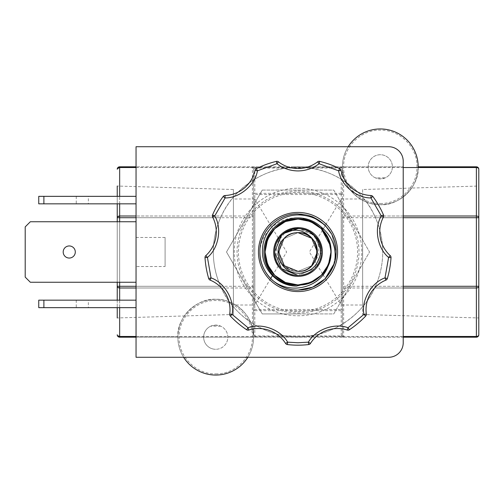<?xml version="1.0" encoding="UTF-8"?>
<svg xmlns="http://www.w3.org/2000/svg" width="504" height="504" viewBox="0 0 504 504"><rect width="100%" height="100%" fill="white"/><g stroke="black" fill="none" stroke-linecap="round" stroke-linejoin="round"><path stroke-width="0.38" stroke-dasharray="2.52 1.89" d="M233.402 314.483L117.237 317.961L117.237 186.039L233.402 189.517L233.402 314.483L233.402 189.517M117.237 196.339L117.237 203.843M117.237 300.157L117.237 307.661M272.431 275.65L286.644 252L254.797 198.998L254.797 305.002L233.402 305.002L233.402 198.998L233.402 305.002M270.686 278.561L254.797 305.002L254.797 198.998L233.402 198.998M362.634 189.517L362.634 314.483L362.634 189.517L478.8 186.039L478.8 286.285L478.8 169.231A2.419 2.419 0 0 0 476.381 166.811L476.381 167.523A2.419 1.714 180 0 1 478.8 169.231A2.419 2.419 0 0 0 476.381 166.811M362.634 314.483L478.8 317.961L478.8 217.715A2.419 1.714 0 0 0 476.381 216.008L476.381 167.523L418.169 167.523C419.441 186.071 398.821 206.306 380.299 204.687A37.876 37.876 0 0 0 418.175 166.811A37.876 37.876 0 0 0 380.299 128.936A37.876 37.876 0 0 0 342.424 166.811A37.876 37.876 0 0 0 380.299 204.687C364.468 205.575 346.746 191.86 343.634 176.312L342.424 168.021A1.21 1.21 0 0 1 342.443 167.838L342.424 166.811L342.443 167.838M323.102 274.819L341.239 305.002L341.239 198.998L362.634 198.998L362.634 305.002L362.634 198.998M322.585 273.962L309.393 252L341.239 198.998L341.239 305.002L362.634 305.002M298.015 311.579A59.579 59.579 0 0 0 357.594 252A59.579 59.579 0 0 0 298.015 192.421A59.579 59.579 0 0 0 238.436 252A59.579 59.579 0 0 0 298.015 311.579M298.015 188.231A63.769 63.769 0 0 1 361.79 252A63.769 63.769 0 0 1 298.015 315.769A63.769 63.769 0 0 1 234.247 252A63.769 63.769 0 0 1 298.015 188.231M298.015 191.022A60.978 60.978 0 0 1 358.999 252A60.978 60.978 0 0 1 298.015 312.978A60.978 60.978 0 0 1 237.037 252A60.978 60.978 0 0 1 298.015 191.022M298.015 313.929L333.774 313.929L369.533 252L333.774 190.071L262.263 190.071L226.504 252L262.263 313.929L298.015 313.929M88.364 196.339L76.261 196.339L88.364 196.339L88.364 203.843L76.261 203.843L88.364 203.843M76.261 196.339L76.261 203.843M165.085 266.522L165.085 237.478L165.085 266.522L136.042 266.522L136.042 237.478L136.042 266.522M165.085 237.478L136.042 237.478M69.243 258.048A6.048 6.048 0 0 1 63.195 252A6.048 6.048 0 0 1 69.243 245.952A6.048 6.048 0 0 1 75.298 252A6.048 6.048 0 0 1 69.243 258.048M88.364 300.157L76.261 300.157L88.364 300.157L88.364 307.661L76.261 307.661L88.364 307.661M76.261 300.157L76.261 307.661M317.621 161.816A32.067 32.067 0 0 1 278.41 161.816A2.419 2.419 0 0 0 276.368 161.374A93.177 93.177 0 0 0 256.347 168.664A2.419 2.419 0 0 0 255.068 170.314A32.067 32.067 0 0 1 225.03 195.514A2.419 2.419 0 0 0 223.184 196.491A93.177 93.177 0 0 0 212.531 214.943A2.419 2.419 0 0 0 212.606 217.029A32.067 32.067 0 0 1 205.796 255.648A2.419 2.419 0 0 0 205.008 257.582A93.177 93.177 0 0 0 208.713 278.567A2.419 2.419 0 0 0 210.111 280.111A32.067 32.067 0 0 1 229.717 314.074A2.419 2.419 0 0 0 230.359 316.058A93.177 93.177 0 0 0 246.677 329.755A2.419 2.419 0 0 0 248.749 330.044A32.067 32.067 0 0 1 285.598 343.451A2.419 2.419 0 0 0 287.362 344.566A93.177 93.177 0 0 0 308.668 344.566A2.419 2.419 0 0 0 310.439 343.451A32.067 32.067 0 0 1 347.288 330.044A2.419 2.419 0 0 0 349.354 329.755A93.177 93.177 0 0 0 365.677 316.058A2.419 2.419 0 0 0 366.32 314.074A32.067 32.067 0 0 1 385.925 280.111A2.419 2.419 0 0 0 387.324 278.567A93.177 93.177 0 0 0 391.022 257.582A2.419 2.419 0 0 0 390.235 255.648A32.067 32.067 0 0 1 383.431 217.029A2.419 2.419 0 0 0 383.506 214.943A93.177 93.177 0 0 0 372.853 196.491A2.419 2.419 0 0 0 371.007 195.514A32.067 32.067 0 0 1 340.969 170.314A2.419 2.419 0 0 0 339.69 168.664A93.177 93.177 0 0 0 319.668 161.374A2.419 2.419 0 0 0 317.621 161.816M136.042 287.992L221.344 287.992C232.798 314.452 263.05 335.248 291.848 336.477L298.015 336.704A84.703 84.703 0 0 0 382.719 252A84.703 84.703 0 0 0 298.015 167.297A84.703 84.703 0 0 0 213.312 252A84.703 84.703 0 0 0 298.015 336.704L304.183 336.477C332.986 335.248 363.239 314.452 374.692 287.992L403.219 287.992M403.219 286.285L375.474 286.285L374.692 287.992M375.474 286.285A84.703 84.703 0 0 0 375.474 217.715L403.219 217.715M403.219 216.008L374.692 216.008L375.474 217.715M374.692 216.008C363.239 189.548 332.986 168.752 304.183 167.523L291.848 167.523C263.05 168.752 232.798 189.548 221.344 216.008L136.042 216.008M298.015 212.43A39.57 39.57 0 0 0 258.451 252A39.57 39.57 0 0 0 298.015 291.57A39.57 39.57 0 0 0 337.586 252A39.57 39.57 0 0 0 298.015 212.43M324.967 278.951L333.226 266.584L336.13 252L331.708 234.177L336.13 252L334.442 263.22L336.13 252L331.708 234.177C345.731 258.105 325.565 291.299 298.015 290.115C277.666 290.644 259.371 272.355 259.906 252C259.371 231.645 277.666 213.356 298.015 213.885C318.37 213.356 336.666 231.645 336.13 252C336.666 272.355 318.37 290.644 298.015 290.115C277.666 290.644 259.371 272.355 259.906 252C259.371 231.645 277.666 213.356 298.015 213.885C318.37 213.356 336.666 231.645 336.13 252C336.666 272.355 318.37 290.644 298.015 290.115C277.666 290.644 259.371 272.355 259.906 252C259.371 231.645 277.666 213.356 298.015 213.885C318.37 213.356 336.666 231.645 336.13 252C336.666 272.355 318.37 290.644 298.015 290.115C277.666 290.644 259.371 272.355 259.906 252C259.371 231.645 277.666 213.356 298.015 213.885C318.37 213.356 336.666 231.645 336.13 252C336.666 272.355 318.37 290.644 298.015 290.115C287.847 289.964 279.027 286.411 271.568 279.443M331.708 234.177L336.13 252L334.442 263.22M418.169 167.523L418.175 166.811M478.8 334.769A2.419 2.419 0 0 1 476.381 337.189A2.419 2.419 0 0 0 478.8 334.769A2.419 1.714 0 0 1 476.381 336.477L476.381 337.189L253.607 337.189L253.594 336.162L253.607 337.189L119.656 337.189L119.656 336.477L177.868 336.477C176.589 317.929 197.209 297.694 215.731 299.313A37.876 37.876 0 0 0 177.862 337.189A37.876 37.876 0 0 0 215.731 375.064A37.876 37.876 0 0 0 253.607 337.189A37.876 37.876 0 0 0 215.731 299.313C231.569 298.425 249.291 312.14 252.397 327.688L253.607 337.189A37.876 37.876 0 0 1 247.842 357.273M252.397 327.688L252.397 287.992A1.21 0.857 180 0 0 253.607 287.141L253.607 335.979A1.21 1.21 0 0 1 253.594 336.162M287.545 268.279A19.36 19.36 0 0 0 298.015 271.36C322.995 272.557 322.995 231.443 298.015 232.64C273.042 231.443 273.042 272.557 298.015 271.36C322.995 272.557 322.995 231.443 298.015 232.64C273.042 231.443 273.042 272.557 298.015 271.36C322.995 272.557 322.995 231.443 298.015 232.64L283.903 238.745L298.015 232.64C292.465 232.741 287.759 234.782 283.903 238.745L298.015 232.64C273.042 231.443 273.042 272.557 298.015 271.36C273.042 272.557 273.042 231.443 298.015 232.64C273.042 231.443 273.042 272.557 298.015 271.36C273.042 272.557 273.042 231.443 298.015 232.64C273.042 231.443 273.042 272.557 298.015 271.36L286.896 267.844C284.061 266.427 281.56 263.976 279.405 260.492C277.471 257.084 276.526 253.714 276.576 250.393C275.839 249.763 278.359 239.885 278.863 240.169L285.592 232.111C265.702 242.941 275.279 276.778 298.015 275.455C318.1 276.538 329.566 248.85 314.603 235.412C301.165 220.45 273.483 231.916 274.56 252C273.483 272.084 301.165 283.55 314.603 268.588C329.566 255.15 318.1 227.462 298.015 228.545C277.937 227.462 266.465 255.15 281.434 268.588C294.865 283.55 322.554 272.084 321.47 252C322.554 231.916 294.865 220.45 281.434 235.412C266.465 248.85 277.937 276.538 298.015 275.455C318.1 276.538 329.566 248.85 314.603 235.412C301.165 220.45 273.483 231.916 274.56 252C273.483 272.084 301.165 283.55 314.603 268.588C329.566 255.15 318.1 227.462 298.015 228.545C277.937 227.462 266.465 255.15 281.434 268.588C294.865 283.55 322.554 272.084 321.47 252C322.409 233.106 297.524 221.08 283.298 233.736M311.705 238.31L317.381 252L311.705 238.31L317.381 252L311.705 265.69L298.015 271.36C322.995 272.557 322.995 231.443 298.015 232.64C322.995 231.443 322.995 272.557 298.015 271.36A19.36 19.36 0 0 0 313.866 263.126C323.146 251.137 313.041 231.928 298.015 232.64M311.705 265.69L298.015 271.36M375.316 177.836A12.102 12.102 0 0 1 380.299 154.709A12.102 12.102 0 0 1 392.402 166.811A12.102 12.102 0 0 1 380.299 178.914A12.102 12.102 0 0 1 368.204 166.811A12.102 12.102 0 0 1 392.131 164.26A12.102 12.102 0 0 1 385.289 177.836L380.299 178.914L375.316 177.836L385.289 177.836M215.731 325.086L210.748 326.164A12.102 12.102 0 0 0 215.731 349.291A12.102 12.102 0 0 1 203.635 337.189A12.102 12.102 0 0 1 215.731 325.086A12.102 12.102 0 0 1 227.833 337.189A12.102 12.102 0 0 1 215.731 349.291A12.102 12.102 0 0 0 220.721 326.164L215.731 325.086M117.237 221.747L117.237 282.253M136.042 146.727L388.704 146.727A14.522 14.522 0 0 1 403.219 161.249L403.219 342.751A14.522 14.522 0 0 1 388.704 357.273L136.042 357.273L136.042 146.727M136.042 196.339L136.042 203.843L136.042 196.339L38.751 196.339L38.751 203.843L43.886 203.843L43.886 196.339M136.042 221.747L136.042 282.253L136.042 221.747L30.334 221.747L25.2 226.882L25.2 277.118L30.334 282.253L136.042 282.253M136.042 300.157L136.042 307.661L136.042 300.157L43.886 300.157L43.886 307.661L38.751 307.661L38.751 300.157L43.886 300.157M136.042 203.843L43.886 203.843M136.042 307.661L43.886 307.661M262.263 190.071L333.774 190.071L369.533 252L333.774 313.929L262.263 313.929L226.504 252L262.263 190.071M136.042 217.715L220.563 217.715L221.344 216.008M220.563 217.715A84.703 84.703 0 0 0 220.563 286.285L136.042 286.285M221.344 287.992L220.563 286.285M136.042 167.523L291.848 167.523L291.848 166.811L136.042 166.811L403.219 166.811L304.183 166.811L304.183 167.523L403.219 167.523M304.183 166.811L291.848 166.811M136.042 337.189L304.183 337.189L304.183 336.477L403.219 336.477M291.848 337.189L291.848 336.477L136.042 336.477M304.183 337.189L403.219 337.189M274.718 275.304L267.574 264.613L265.06 252L267.574 239.387L274.718 228.696L285.409 221.552L298.015 219.045L285.409 221.552L274.718 228.696L267.574 239.387L265.06 252L267.574 264.613L274.718 275.304L267.574 264.613L265.06 252L267.574 239.387L274.718 228.696L285.409 221.552L298.015 219.045L310.628 221.552L321.319 228.696L328.463 239.387L330.971 252L328.463 264.613L321.319 275.304L310.628 282.448L298.015 284.955L310.628 282.448L321.319 275.304L328.463 264.613L330.971 252L328.463 239.387L330.971 252L328.677 264.09C335.538 247.779 326.674 227.43 310.105 221.344C288.225 209.784 259.9 228.526 259.913 252.706M321.319 228.696L328.463 239.387L330.971 252.025L330.315 245.467M330.341 245.574L330.971 252L328.463 264.613L321.319 275.304L316.254 279.449M341.214 166.811L341.214 168.021L342.424 168.021L342.424 335.979A1.21 1.21 0 0 0 343.634 337.189L343.634 336.477L476.381 336.477L476.381 287.992A2.419 1.714 180 0 0 478.8 286.285L476.381 286.285L476.381 216.008L343.634 216.008A1.21 0.857 0 0 0 342.424 216.859L342.424 166.811A37.876 37.876 0 0 1 348.195 146.727M253.607 287.141L253.607 168.021A1.21 1.21 0 0 0 252.397 166.811A1.21 1.21 0 0 1 253.607 168.021L253.607 335.979L254.816 335.979L254.816 337.189M177.868 336.477L177.862 337.189A37.876 37.876 0 0 0 183.626 357.273M341.214 337.189L341.214 335.979L342.424 335.979L342.424 287.141A1.21 0.857 180 0 0 343.634 287.992L476.381 287.992L476.381 286.285L342.424 286.285L342.424 216.859M119.656 166.811A2.419 2.419 0 0 0 117.237 169.231L119.656 167.523L119.656 166.811A2.419 2.419 0 0 0 117.237 169.231M342.424 287.141L342.424 286.285M342.424 335.979A1.21 1.21 0 0 0 343.634 337.189A1.21 1.21 0 0 1 342.424 335.979M253.607 168.021A1.21 1.21 0 0 0 252.397 166.811A1.21 1.21 0 0 1 253.607 168.021L341.214 168.021L341.214 193.322L342.424 193.322A1.21 1.21 180 0 1 341.214 194.531L341.214 309.469A1.21 1.21 0 0 1 342.424 310.678L341.214 310.678L341.214 335.979L254.816 335.979L254.816 310.678L253.607 310.678A1.21 1.21 0 0 1 254.816 309.469L254.816 194.531A1.21 1.21 180 0 1 253.607 193.322L254.816 193.322L254.816 166.811M285.592 232.111L295.728 228.659M295.791 228.652L297.007 228.57M298.488 228.551L303.295 229.15C281.572 222.743 264.417 253.443 281.434 268.588C294.865 283.55 322.554 272.084 321.47 252C322.554 231.916 294.865 220.45 281.434 235.412C266.465 248.85 277.937 276.538 298.015 275.455C318.1 276.538 329.566 248.85 314.603 235.412C301.165 220.45 273.483 231.916 274.56 252C273.483 272.084 301.165 283.55 314.603 268.588C329.566 255.15 318.1 227.462 298.015 228.545C277.937 227.462 266.465 255.15 281.434 268.588C294.865 283.55 322.554 272.084 321.47 252C322.554 231.916 294.865 220.45 281.434 235.412C266.465 248.85 277.937 276.538 298.015 275.455C318.1 276.538 329.566 248.85 314.603 235.412C301.165 220.45 273.483 231.916 274.56 252C273.483 272.084 301.165 283.55 314.603 268.588C328.621 255.887 319.536 229.786 300.523 228.677L314.603 235.412L321.47 252L314.603 268.588L298.015 275.455L281.434 268.588L274.56 252L281.434 235.412L283.702 233.421M298.015 275.455L314.603 268.588L321.47 252L314.603 235.412L298.267 228.545M303.295 229.15C304.385 229.15 311.252 232.955 312.209 234.555C314.534 236.603 316.373 239.539 317.722 243.375C318.862 247.086 319.095 250.551 318.408 253.777C318.742 254.967 315.031 262.628 313.866 263.126M220.721 326.164L210.748 326.164M380.299 204.687A37.876 37.876 0 0 0 418.175 166.811A37.876 37.876 0 0 0 380.299 128.936A37.876 37.876 0 0 0 342.424 166.811A37.876 37.876 0 0 0 380.299 204.687M215.731 375.064A37.876 37.876 0 0 0 253.607 337.189A37.876 37.876 0 0 0 215.731 299.313A37.876 37.876 0 0 0 177.862 337.189A37.876 37.876 0 0 0 215.731 375.064M380.299 203.477C399.892 203.981 417.469 186.404 416.966 166.811C417.469 147.218 399.892 129.648 380.299 130.145C360.706 129.648 343.136 147.218 343.634 166.811C343.136 186.404 360.706 203.981 380.299 203.477M215.731 373.855C235.324 374.352 252.901 356.782 252.397 337.189C252.901 317.596 235.324 300.019 215.731 300.523C196.144 300.019 178.567 317.596 179.071 337.189C178.567 356.782 196.144 374.352 215.731 373.855M119.656 307.661L119.656 300.157M119.656 282.253L119.656 221.747M119.656 203.843L119.656 196.339M342.424 217.715L478.8 217.715M252.397 166.811L252.397 167.523L119.656 167.523L119.656 216.008L117.237 217.715L119.656 217.715L119.656 286.285L117.237 286.285L119.656 287.992L119.656 336.477L117.237 334.769M343.634 176.312L343.634 336.477A1.21 0.857 180 0 1 342.424 335.626M253.607 168.374A1.21 0.857 0 0 0 252.397 167.523L252.397 216.008L119.656 216.008L119.656 217.715L252.397 217.715L252.397 216.008A1.21 0.857 0 0 1 253.607 216.859M341.214 193.322L254.816 193.322L254.816 194.531L341.214 194.531L341.214 193.322M253.607 286.285L252.397 286.285L252.397 287.992L119.656 287.992L119.656 286.285L252.397 286.285L252.397 217.715L253.607 217.715M254.816 310.678L341.214 310.678L341.214 309.469L254.816 309.469L254.816 310.678"/><path stroke-width="0.76" d="M366.32 314.074A32.067 32.067 0 0 1 385.925 280.111L385.006 277.874L387.324 278.567A2.419 2.419 0 0 1 385.925 280.111A32.067 32.067 0 0 0 366.32 314.074A2.419 2.419 0 0 1 365.677 316.058L363.919 314.395L366.32 314.074A2.419 2.419 0 0 1 365.677 316.058A93.177 93.177 0 0 1 349.354 329.755A2.419 2.419 0 0 1 347.288 330.044L348.025 327.739L349.354 329.755A2.419 2.419 0 0 1 347.288 330.044A32.067 32.067 0 0 0 310.439 343.451A2.419 2.419 0 0 1 308.668 344.566L308.391 342.159L310.439 343.451A2.419 2.419 0 0 1 308.668 344.566A93.177 93.177 0 0 1 287.362 344.566A2.419 2.419 0 0 1 285.598 343.451L287.639 342.159L287.362 344.566A2.419 2.419 0 0 1 285.598 343.451A32.067 32.067 0 0 0 248.749 330.044A2.419 2.419 0 0 1 246.677 329.755A93.177 93.177 0 0 1 230.359 316.058A2.419 2.419 0 0 1 229.717 314.074L232.117 314.395L230.359 316.058A2.419 2.419 0 0 1 229.717 314.074A32.067 32.067 0 0 0 210.111 280.111A2.419 2.419 0 0 1 208.713 278.567A93.177 93.177 0 0 1 205.008 257.582A2.419 2.419 0 0 1 205.796 255.648L207.428 257.437L205.008 257.582A2.419 2.419 0 0 1 205.796 255.648A32.067 32.067 0 0 0 212.606 217.029A2.419 2.419 0 0 1 212.531 214.943A93.177 93.177 0 0 1 223.184 196.491A2.419 2.419 0 0 1 225.03 195.514L225.124 197.933L223.184 196.491A2.419 2.419 0 0 1 225.03 195.514A32.067 32.067 0 0 0 255.068 170.314A2.419 2.419 0 0 1 256.347 168.664A93.177 93.177 0 0 1 276.368 161.374A2.419 2.419 0 0 1 278.41 161.816L276.929 163.731L276.368 161.374A2.419 2.419 0 0 1 278.41 161.816A32.067 32.067 0 0 0 298.015 168.506A32.067 32.067 0 0 1 278.41 161.816M319.668 161.374A93.177 93.177 0 0 1 339.69 168.664A2.419 2.419 0 0 1 340.969 170.314A32.067 32.067 0 0 0 371.007 195.514A2.419 2.419 0 0 1 372.853 196.491L370.913 197.933L371.007 195.514A32.067 32.067 0 0 1 340.969 170.314L338.606 170.825L339.69 168.664A93.177 93.177 0 0 0 319.668 161.374A2.419 2.419 0 0 0 317.621 161.816A2.419 2.419 0 0 1 319.668 161.374L319.101 163.731L317.621 161.816A32.067 32.067 0 0 1 298.015 168.506M117.237 186.039L117.237 196.339M117.237 203.843L117.237 221.747M117.237 282.253L117.237 300.157M117.237 307.661L117.237 317.961M272.431 275.65L270.686 278.561M403.219 337.189L476.381 337.189A2.419 2.419 0 0 0 478.8 334.769L478.8 186.039M322.585 273.962L323.102 274.819M69.243 245.952A6.048 6.048 0 0 0 63.195 252A6.048 6.048 0 0 0 69.243 258.048A6.048 6.048 0 0 0 75.298 252A6.048 6.048 0 0 0 69.243 245.952M298.015 291.57A39.57 39.57 0 0 1 258.451 252A39.57 39.57 0 0 1 298.015 212.43A39.57 39.57 0 0 1 337.586 252A39.57 39.57 0 0 1 298.015 291.57M324.967 278.951L312.6 287.211L298.015 290.115L312.6 287.211L324.967 278.951L334.442 263.22C328.142 280.167 316.002 289.132 298.015 290.115C277.666 290.644 259.371 272.355 259.906 252C259.371 231.645 277.666 213.356 298.015 213.885L312.6 216.789L324.967 225.049L331.708 234.177A38.115 38.115 0 0 1 334.442 263.22L324.967 278.951L312.6 287.211L298.015 290.115C277.666 290.644 259.371 272.355 259.906 252C259.371 231.645 277.666 213.356 298.015 213.885L312.6 216.789L324.967 225.049L331.708 234.177L324.967 225.049L312.6 216.789L298.015 213.885L312.6 216.789L324.967 225.049L331.708 234.177C324.009 221.521 312.782 215.107 298.015 214.931C279.279 214.962 262.534 231.342 262.458 250.129C261.45 268.815 277.786 286.297 296.617 286.058A34.089 34.089 0 0 1 263.932 251.301A34.089 34.089 0 0 1 321.111 226.926L328.463 239.387L321.319 228.696L310.628 221.552L298.015 219.045L285.409 221.552L274.718 228.696L267.574 239.387L265.06 252L267.574 264.613L274.718 275.304L285.409 282.448L298.015 284.955L310.628 282.448L321.319 275.304L328.457 264.625L330.971 252.025L328.457 264.625L321.319 275.304L310.628 282.448L298.015 284.955L285.409 282.448L274.718 275.304L285.409 282.448L298.015 284.955L285.409 282.448L274.718 275.304M321.111 226.926C332.59 236.433 337.031 248.535 334.442 263.22L324.967 278.951L312.6 287.211L298.015 290.115C277.666 290.644 259.371 272.355 259.906 252C259.371 231.645 277.666 213.356 298.015 213.885C277.666 213.356 259.371 231.645 259.906 252C259.371 272.355 277.666 290.644 298.015 290.115C277.931 290.606 259.781 272.847 259.913 252.706A38.115 38.115 0 0 0 271.568 279.443C289.277 295.835 322.151 287.992 328.677 264.09M348.195 146.727A37.876 37.876 0 0 1 418.175 166.811L476.381 166.811L418.175 166.811M247.842 357.273A37.876 37.876 0 0 1 183.626 357.273M283.903 238.745C271.568 249.442 280.161 273.25 298.015 273.137C301.342 274.031 311.453 270.302 313.45 267.309C316.43 265.577 320.966 255.736 320.342 252.315C321.218 248.289 317.722 238.978 315.025 236.666C311.031 232.161 306.199 229.496 300.523 228.677L298.015 228.545A23.455 23.455 0 0 0 283.298 233.736C285.176 231.796 295.117 229.37 298.015 230.486C301.31 230.114 310.036 235.211 311.27 237.888A19.36 19.36 0 0 0 283.903 238.745L278.655 252L284.325 265.69L298.015 271.36L284.325 265.69L278.655 252L283.903 238.745L278.655 252L284.325 265.69L298.015 271.36C314.893 272.292 324.179 248.73 311.27 237.888M298.015 227.644A24.356 24.356 0 0 0 273.659 252A24.356 24.356 0 0 0 298.015 276.356A24.356 24.356 0 0 0 322.371 252A24.356 24.356 0 0 0 298.015 227.644M286.896 267.844A19.36 19.36 0 0 0 287.545 268.279M311.705 265.69L317.381 252L311.705 265.69L317.381 252L311.705 238.31L298.015 232.64C322.995 231.443 322.995 272.557 298.015 271.36M298.015 232.64L311.705 238.31M388.704 146.727L136.042 146.727L136.042 357.273L388.704 357.273A14.522 14.522 0 0 0 403.219 342.751L403.219 161.249A14.522 14.522 0 0 0 388.704 146.727M136.042 196.339L38.751 196.339L38.751 203.843L136.042 203.843M136.042 282.253L30.334 282.253L25.2 277.118L25.2 226.882L30.334 221.747L136.042 221.747M136.042 300.157L38.751 300.157L38.751 307.661L136.042 307.661M43.886 203.843L43.886 196.339M43.886 300.157L43.886 307.661M383.431 217.029L381.289 215.907L383.506 214.943A2.419 2.419 0 0 1 383.431 217.029A32.067 32.067 0 0 0 390.235 255.648A2.419 2.419 0 0 1 391.022 257.582L388.609 257.437L390.235 255.648A32.067 32.067 0 0 1 383.431 217.029A2.419 2.419 0 0 0 383.506 214.943A93.177 93.177 0 0 0 372.853 196.491A93.177 93.177 0 0 1 383.506 214.943M390.235 255.648A2.419 2.419 0 0 1 391.022 257.582A93.177 93.177 0 0 1 387.324 278.567A2.419 2.419 0 0 1 385.925 280.111M248.749 330.044A2.419 2.419 0 0 1 246.677 329.755L248.012 327.739L248.749 330.044A32.067 32.067 0 0 1 285.598 343.451M210.111 280.111A2.419 2.419 0 0 1 208.713 278.567L211.031 277.874L210.111 280.111A32.067 32.067 0 0 1 229.717 314.074M212.606 217.029A2.419 2.419 0 0 1 212.531 214.943L214.748 215.907L212.606 217.029A32.067 32.067 0 0 1 205.796 255.648M255.068 170.314A2.419 2.419 0 0 1 256.347 168.664L257.431 170.825L255.068 170.314A32.067 32.067 0 0 1 225.03 195.514M403.219 217.715L476.381 217.715L476.381 216.008A2.419 1.714 0 0 1 478.8 217.715L478.8 169.231A2.419 2.419 0 0 0 476.381 166.811L476.381 216.008L403.219 216.008M136.042 336.477L119.656 336.477L119.656 337.189A2.419 2.419 0 0 1 117.237 334.769A2.419 2.419 0 0 0 119.656 337.189A2.419 2.419 0 0 1 117.237 334.769A2.419 1.714 0 0 0 119.656 336.477L119.656 307.661M119.656 300.157L119.656 287.992A2.419 1.714 180 0 1 117.237 286.285L119.656 286.285L119.656 282.253M119.656 337.189L136.042 337.189M119.656 221.747L119.656 217.715L117.237 217.715A2.419 1.714 0 0 1 119.656 216.008L119.656 203.843M119.656 196.339L119.656 167.523A2.419 1.714 180 0 0 117.237 169.231A2.419 2.419 0 0 1 119.656 166.811L136.042 166.811L119.656 166.811L119.656 167.523L136.042 167.523M403.219 287.992L476.381 287.992L476.381 336.477A2.419 1.714 0 0 0 478.8 334.769L478.8 317.961M330.315 245.467L321.319 228.696L310.628 221.552L298.015 219.045L310.628 221.552L321.319 228.696M330.341 245.574L328.463 239.387L321.319 228.696L310.628 221.552L298.015 219.045L285.409 221.552L274.718 228.696L267.574 239.387L265.06 252L267.574 264.613L274.718 275.304L285.409 282.448L298.015 284.955L310.628 282.448L296.617 286.058M310.628 282.448C327.09 276.072 335.607 255.578 328.463 239.387C337.982 259.906 320.588 285.875 298.015 284.955C280.419 285.415 264.6 269.596 265.06 252C264.6 234.404 280.419 218.585 298.015 219.045C326.233 217.526 342.348 256.423 321.319 275.304C309.204 288.074 286.833 288.074 274.718 275.304C253.688 256.423 269.798 217.526 298.015 219.045C315.617 218.585 331.43 234.404 330.971 252C332.489 280.218 293.593 296.327 274.718 275.304C261.948 263.183 261.948 240.817 274.718 228.696C293.593 207.673 332.489 223.782 330.971 252C331.43 269.596 315.617 285.415 298.015 284.955C269.798 286.474 253.688 247.577 274.718 228.696C286.833 215.926 309.204 215.926 321.319 228.696C342.348 247.577 326.233 286.474 298.015 284.955C280.419 285.415 264.6 269.596 265.06 252C264.159 229.654 289.649 212.285 310.105 221.344M297.007 228.57L298.488 228.551M283.298 233.736L281.434 235.412L274.56 252L281.434 268.588L298.015 275.455M298.267 228.545L283.702 233.421M308.391 342.159L298.015 342.751L287.639 342.159C280.627 329.559 261.488 322.591 248.012 327.739L232.117 314.395C234.839 300.233 224.658 282.593 211.031 277.874L207.428 257.437C218.616 248.34 222.157 228.281 214.748 215.907L225.124 197.933C239.545 198.16 255.15 185.069 257.431 170.825L276.929 163.731C283.166 168.449 290.197 170.85 298.015 170.925C305.84 170.85 312.871 168.449 319.101 163.731L338.606 170.825C340.887 185.069 356.486 198.16 370.913 197.933L381.289 215.907C373.88 228.281 377.414 248.34 388.609 257.437L385.006 277.874C371.379 282.593 361.192 300.233 363.919 314.395L348.025 327.739C334.549 322.591 315.409 329.559 308.391 342.159M391.022 257.582A93.177 93.177 0 0 1 387.324 278.567M365.677 316.058A93.177 93.177 0 0 1 349.354 329.755M310.439 343.451A32.067 32.067 0 0 1 347.288 330.044M298.015 345.177A93.177 93.177 0 0 1 287.362 344.566M246.677 329.755A93.177 93.177 0 0 1 230.359 316.058M208.713 278.567A93.177 93.177 0 0 1 205.008 257.582M212.531 214.943A93.177 93.177 0 0 1 223.184 196.491M256.347 168.664A93.177 93.177 0 0 1 276.368 161.374M339.69 168.664A2.419 2.419 0 0 1 340.969 170.314M371.007 195.514A2.419 2.419 0 0 1 372.853 196.491M403.219 167.523L476.381 167.523A2.419 1.714 180 0 1 478.8 169.231M478.8 217.715L476.381 217.715L476.381 286.285L403.219 286.285M476.381 337.189L476.381 336.477L403.219 336.477M136.042 286.285L119.656 286.285L119.656 287.992L136.042 287.992M136.042 216.008L119.656 216.008L119.656 217.715L136.042 217.715M476.381 286.285L478.8 286.285A2.419 1.714 180 0 1 476.381 287.992L476.381 286.285"/></g></svg>
